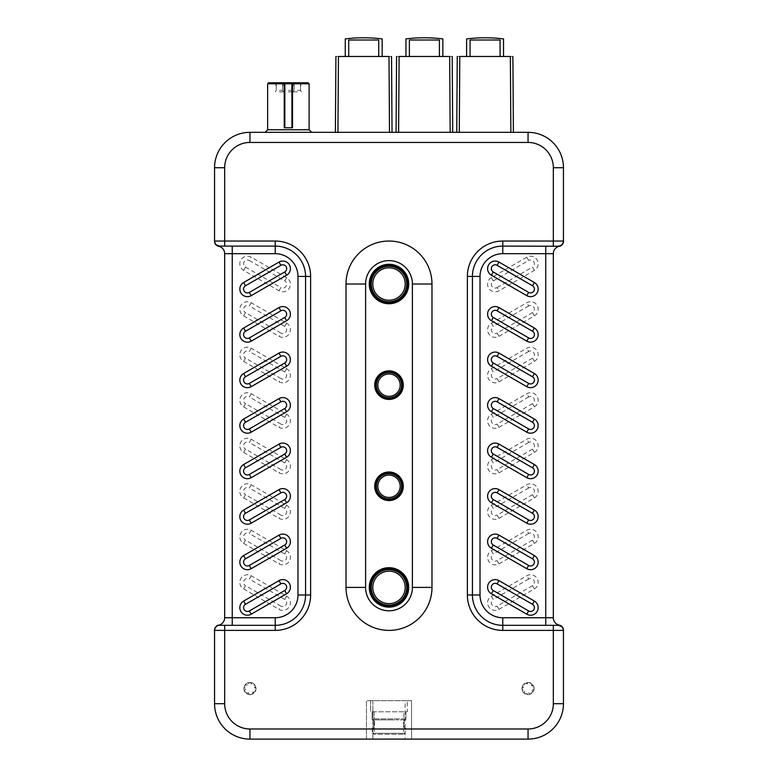 <?xml version="1.0" encoding="UTF-8"?>
<svg xmlns="http://www.w3.org/2000/svg" width="778" height="778" viewBox="0 0 778 778"><rect width="100%" height="100%" fill="white"/><g stroke="black" fill="none" stroke-linecap="round" stroke-linejoin="round"><path stroke-width="0.58" stroke-dasharray="3.89 2.92" d="M561.706 244.866A5.057 5.057 0 0 1 558.39 246.101L502.773 246.101L545.748 246.101L545.748 253.686L553.333 253.686L553.333 617.742L553.333 253.686A7.585 7.585 0 0 1 559.401 246.247L502.773 246.101A30.342 30.342 0 0 0 472.431 276.433L472.431 594.995A30.342 30.342 0 0 0 502.773 625.327L558.39 625.327A5.057 5.057 0 0 1 563.447 630.384L563.447 703.701A35.399 35.399 0 0 1 528.048 739.1L249.952 739.1A35.399 35.399 0 0 1 214.553 703.701L214.553 630.384A5.057 5.057 0 0 1 219.61 625.327A5.057 5.057 0 0 0 216.294 626.562A5.057 5.057 0 0 1 219.61 625.327L275.227 625.327A30.342 30.342 0 0 0 305.569 594.995L305.569 276.433A30.342 30.342 0 0 0 275.227 246.101A30.342 30.342 0 0 1 305.569 276.433L305.569 594.995A30.342 30.342 0 0 1 275.227 625.327L219.61 625.327L275.227 625.327A30.342 30.342 0 0 0 305.569 594.995L305.569 276.433L310.626 276.433A35.399 35.399 0 0 0 275.227 241.044L224.667 241.044L224.667 167.727L214.553 167.727L214.553 241.297A5.057 5.057 0 0 0 218.599 246.247L219.61 246.101A5.057 5.057 0 0 1 214.553 241.044L214.553 241.365C214.008 241.112 215.749 246.344 218.599 246.247A7.585 7.585 0 0 1 224.667 253.686L224.667 617.742A7.585 7.585 0 0 1 218.599 625.181L219.61 625.327A5.057 5.057 0 0 0 214.553 630.384A5.057 5.057 0 0 1 214.553 630.258L214.553 630.306A5.057 5.057 0 0 1 214.553 630.258M459.283 132.328L510.864 132.328L459.283 132.328C455.918 132.328 455.918 132.328 459.283 132.328C455.918 132.328 455.918 132.328 459.283 132.328L459.788 56.483C456.423 56.483 456.423 56.483 459.788 56.483L510.358 56.483C513.723 56.483 513.723 56.483 510.358 56.483L510.864 132.328C514.229 132.328 514.229 132.328 510.864 132.328C514.229 132.328 514.229 132.328 510.864 132.328M398.608 132.328L450.18 132.328L398.608 132.328C395.243 132.328 395.243 132.328 398.608 132.328C395.243 132.328 395.243 132.328 398.608 132.328L399.114 56.483C395.739 56.483 395.739 56.483 399.114 56.483L449.674 56.483C453.049 56.483 453.049 56.483 449.674 56.483L450.18 132.328C453.555 132.328 453.555 132.328 450.18 132.328C453.555 132.328 453.555 132.328 450.18 132.328M337.934 132.328L389.506 132.328L337.934 132.328C334.559 132.328 334.559 132.328 337.934 132.328C334.559 132.328 334.559 132.328 337.934 132.328L338.44 56.483C335.065 56.483 335.065 56.483 338.44 56.483L389 56.483C392.365 56.483 392.365 56.483 389 56.483L389.506 132.328C392.871 132.328 392.871 132.328 389.506 132.328C392.871 132.328 392.871 132.328 389.506 132.328M288.375 132.328L311.677 132.328L288.375 132.328M528.048 142.442L528.048 132.328L249.952 132.328L249.952 142.442L528.048 142.442A25.285 25.285 0 0 1 553.333 167.727L553.333 246.101M563.447 241.433A5.057 5.057 0 0 1 563.447 241.501A5.057 5.057 0 0 0 563.447 241.297A5.057 5.057 0 0 1 563.447 241.404A5.057 5.057 0 0 0 563.447 241.297L563.447 167.727L553.333 167.727M413.147 739.1L364.853 739.1L413.147 739.1M405.134 739.1L366.448 739.1L405.134 739.1L405.134 700.667L411.552 700.667L411.552 739.1L411.552 700.667L366.448 700.667L405.134 700.667L405.134 739.1M366.448 739.1L366.448 700.667L366.448 739.1M528.048 728.986L528.048 739.1L249.952 739.1L249.952 728.986L528.048 728.986A25.285 25.285 0 0 0 553.333 703.701L553.333 630.384L502.773 630.384A35.399 35.399 0 0 1 467.374 594.995L467.374 276.433A35.399 35.399 0 0 1 502.773 241.044L563.447 241.063A5.057 5.057 0 0 1 563.447 241.092L563.447 241.054A5.057 5.057 0 0 1 558.39 246.101A5.057 5.057 0 0 0 563.447 241.044A5.057 5.057 0 0 1 558.39 246.101L545.748 246.101M563.447 241.219A5.057 5.057 0 0 1 562.134 244.438M563.428 241.734A5.057 5.057 0 0 1 559.606 246.208A5.057 5.057 0 0 0 563.428 241.734M561.706 626.562L563.447 630.375A5.057 5.057 0 0 0 558.39 625.327L559.401 625.181A7.585 7.585 0 0 1 553.333 617.742L545.748 617.742L545.748 625.327L502.773 625.327L553.333 625.327L553.333 630.384L563.447 630.131L563.447 703.701L553.333 703.701M275.227 253.686A22.756 22.756 0 0 1 297.984 276.433L305.569 276.433A30.342 30.342 0 0 0 275.227 246.101L224.667 246.101L224.667 241.044L214.553 241.044A5.057 5.057 0 0 0 219.61 246.101L275.227 246.101L232.252 246.101L232.252 253.686L275.227 253.686L275.227 246.101A30.342 30.342 0 0 1 305.569 276.433A30.342 30.342 0 0 0 275.227 246.101L275.227 241.044M249.952 728.986A25.285 25.285 0 0 1 224.667 703.701L214.553 703.701L214.553 630.131L224.667 630.384L224.667 625.327M502.773 630.384L502.773 617.742A22.756 22.756 0 0 1 480.016 594.995L472.431 594.995A30.342 30.342 0 0 0 502.773 625.327A30.342 30.342 0 0 1 472.431 594.995L472.431 276.433A30.342 30.342 0 0 1 502.773 246.101A30.342 30.342 0 0 0 472.431 276.433L472.431 594.995A30.342 30.342 0 0 0 502.773 625.327A30.342 30.342 0 0 1 472.431 594.995L467.374 594.995M214.553 630.209A5.057 5.057 0 0 1 215.866 626.99A5.057 5.057 0 0 0 214.553 630.209M214.572 629.703A5.057 5.057 0 0 1 218.394 625.22M286.605 277.658L251.216 257.226A7.585 7.585 0 0 0 240.849 260.008A7.585 7.585 0 0 0 243.631 270.365L279.02 290.797A7.585 7.585 0 0 0 289.387 288.025A7.585 7.585 0 0 0 286.605 277.658L284.729 280.907L249.339 260.474L251.216 257.226M243.631 315.868L279.02 336.31A7.585 7.585 0 0 0 289.387 333.529A7.585 7.585 0 0 0 286.605 323.171L251.216 302.739A7.585 7.585 0 0 0 240.849 305.511A7.585 7.585 0 0 0 243.631 315.868L245.498 312.62L280.897 333.062L279.02 336.31M243.631 361.381L279.02 381.813A7.585 7.585 0 0 0 289.387 379.042A7.585 7.585 0 0 0 286.605 368.675L251.216 348.243A7.585 7.585 0 0 0 240.849 351.014A7.585 7.585 0 0 0 243.631 361.381L245.498 358.133L280.897 378.565L279.02 381.813M243.631 406.884L279.02 427.326A7.585 7.585 0 0 0 289.387 424.545A7.585 7.585 0 0 0 286.605 414.188L251.216 393.746A7.585 7.585 0 0 0 240.849 396.527A7.585 7.585 0 0 0 243.631 406.884L245.498 403.636L280.897 424.078L279.02 427.326M243.631 452.397L279.02 472.829A7.585 7.585 0 0 0 289.387 470.058A7.585 7.585 0 0 0 286.605 459.691L251.216 439.259A7.585 7.585 0 0 0 240.849 442.03A7.585 7.585 0 0 0 243.631 452.397L245.498 449.149L280.897 469.581L279.02 472.829M243.631 497.901L279.02 518.342A7.585 7.585 0 0 0 289.387 515.561A7.585 7.585 0 0 0 286.605 505.204L251.216 484.762A7.585 7.585 0 0 0 240.849 487.543A7.585 7.585 0 0 0 243.631 497.901L245.498 494.652L280.897 515.094L279.02 518.342M243.631 543.414L279.02 563.846A7.585 7.585 0 0 0 289.387 561.074A7.585 7.585 0 0 0 286.605 550.707L251.216 530.275A7.585 7.585 0 0 0 240.849 533.047A7.585 7.585 0 0 0 243.631 543.414L245.498 540.165L280.897 560.598L279.02 563.846M243.631 588.917L279.02 609.359A7.585 7.585 0 0 0 289.387 606.577A7.585 7.585 0 0 0 286.605 596.22L251.216 575.778A7.585 7.585 0 0 0 240.849 578.56A7.585 7.585 0 0 0 243.631 588.917L245.498 585.669L280.897 606.111L279.02 609.359M526.784 257.226L491.395 277.658A7.585 7.585 0 0 0 488.613 288.025A7.585 7.585 0 0 0 498.98 290.797L534.369 270.365A7.585 7.585 0 0 0 537.151 260.008A7.585 7.585 0 0 0 526.784 257.226L528.661 260.474L493.271 280.907A3.832 3.832 0 0 0 491.861 286.148A3.832 3.832 0 0 0 497.103 287.549L498.98 290.797M498.98 336.31L534.369 315.868A7.585 7.585 0 0 0 537.151 305.511A7.585 7.585 0 0 0 526.784 302.739L491.395 323.171A7.585 7.585 0 0 0 488.613 333.529A7.585 7.585 0 0 0 498.98 336.31L497.103 333.062L532.502 312.62A3.832 3.832 0 0 0 533.903 307.388A3.832 3.832 0 0 0 528.661 305.978L526.784 302.739M498.98 381.813L534.369 361.381A7.585 7.585 0 0 0 537.151 351.014A7.585 7.585 0 0 0 526.784 348.243L491.395 368.675A7.585 7.585 0 0 0 488.613 379.042A7.585 7.585 0 0 0 498.98 381.813L497.103 378.565L532.502 358.133A3.832 3.832 0 0 0 533.903 352.891A3.832 3.832 0 0 0 528.661 351.491L526.784 348.243M498.98 427.326L534.369 406.884A7.585 7.585 0 0 0 537.151 396.527A7.585 7.585 0 0 0 526.784 393.746L491.395 414.188A7.585 7.585 0 0 0 488.613 424.545A7.585 7.585 0 0 0 498.98 427.326L497.103 424.078L532.502 403.636A3.832 3.832 0 0 0 533.903 398.404A3.832 3.832 0 0 0 528.661 396.994L526.784 393.746M498.98 472.829L534.369 452.397A7.585 7.585 0 0 0 537.151 442.03A7.585 7.585 0 0 0 526.784 439.259L491.395 459.691A7.585 7.585 0 0 0 488.613 470.058A7.585 7.585 0 0 0 498.98 472.829L497.103 469.581L532.502 449.149A3.832 3.832 0 0 0 533.903 443.907A3.832 3.832 0 0 0 528.661 442.507L526.784 439.259M498.98 518.342L534.369 497.901A7.585 7.585 0 0 0 537.151 487.543A7.585 7.585 0 0 0 526.784 484.762L491.395 505.204A7.585 7.585 0 0 0 488.613 515.561A7.585 7.585 0 0 0 498.98 518.342L497.103 515.094L532.502 494.652A3.832 3.832 0 0 0 533.903 489.42A3.832 3.832 0 0 0 528.661 488.01L526.784 484.762M498.98 563.846L534.369 543.414A7.585 7.585 0 0 0 537.151 533.047A7.585 7.585 0 0 0 526.784 530.275L491.395 550.707A7.585 7.585 0 0 0 488.613 561.074A7.585 7.585 0 0 0 498.98 563.846L497.103 560.598L532.502 540.165A3.832 3.832 0 0 0 533.903 534.924A3.832 3.832 0 0 0 528.661 533.523L526.784 530.275M498.98 609.359L534.369 588.917A7.585 7.585 0 0 0 537.151 578.56A7.585 7.585 0 0 0 526.784 575.778L491.395 596.22A7.585 7.585 0 0 0 488.613 606.577A7.585 7.585 0 0 0 498.98 609.359L497.103 606.111L532.502 585.669A3.832 3.832 0 0 0 533.903 580.437A3.832 3.832 0 0 0 528.661 579.026L526.784 575.778M232.252 625.327L232.252 617.742L224.667 617.742L224.667 253.686A7.585 7.585 0 0 0 218.599 246.247M249.952 694.608A6.068 6.068 0 0 1 244.691 685.506A6.068 6.068 0 0 1 255.203 685.506A6.068 6.068 0 0 1 249.952 694.608L244.691 691.574L244.691 685.506L249.952 682.471L255.203 685.506L255.203 691.574L249.952 694.608M248.766 683.405A1.216 1.216 0 0 1 251.129 683.405A2.12 2.12 0 0 0 253.803 684.941C255.252 685.019 255.641 685.7 254.989 686.993A2.12 2.12 0 0 0 254.989 690.076C255.641 691.37 255.252 692.05 253.803 692.128A2.12 2.12 0 0 0 251.129 693.675A1.216 1.216 0 0 1 248.766 693.675A2.12 2.12 0 0 0 246.091 692.128A1.216 1.216 0 0 1 244.914 690.076A2.12 2.12 0 0 0 244.914 686.993A1.216 1.216 0 0 1 246.091 684.941A2.12 2.12 0 0 0 248.766 683.405M534.116 688.54A6.068 6.068 0 0 1 525.014 693.791A6.068 6.068 0 0 1 525.014 683.279A6.068 6.068 0 0 1 534.116 688.54L531.082 693.791L525.014 693.791L521.98 688.54L525.014 683.279L531.082 683.279L534.116 688.54M522.913 689.716A1.216 1.216 0 0 1 522.913 687.353A2.12 2.12 0 0 0 524.46 684.679C524.537 683.23 525.218 682.841 526.511 683.502A2.12 2.12 0 0 0 529.594 683.502C530.888 682.841 531.569 683.23 531.646 684.679A2.12 2.12 0 0 0 533.183 687.353A1.216 1.216 0 0 1 533.183 689.716A2.12 2.12 0 0 0 531.646 692.391A1.216 1.216 0 0 1 529.594 693.577A2.12 2.12 0 0 0 526.511 693.577A1.216 1.216 0 0 1 524.46 692.391A2.12 2.12 0 0 0 522.913 689.716M407.293 700.667L370.629 700.667L407.293 700.667L407.293 711.792L370.629 711.792L407.293 711.792L407.293 700.667M370.629 700.667L370.629 711.792L370.629 700.667M403.889 711.792L372.088 711.792L374.111 711.792L374.111 718.872L403.889 718.872L374.111 718.872L372.399 719.631L374.111 718.872L374.111 711.792L403.889 711.792L403.889 718.872L403.889 711.792M394.66 719.883L372.72 719.883L373.352 720.389A1.011 1.011 0 0 1 373.858 721.264A1.011 1.011 0 0 0 373.352 720.389L372.72 719.883L394.66 719.883M405.601 719.631L403.889 718.872L405.601 719.631M405.28 719.883L395.983 719.883L403.558 719.883L403.558 731.583L403.558 719.883L405.28 719.883L404.648 720.389A1.011 1.011 0 0 0 404.142 721.264A1.011 1.011 0 0 1 404.648 720.389L405.28 719.883M374.442 731.583L374.442 719.883L374.442 731.583M373.858 727.372L373.858 721.264L373.858 727.372A1.011 1.011 0 0 1 372.847 728.383A1.011 1.011 0 0 0 373.858 727.372M372.088 728.383L372.847 728.383L372.088 728.383L372.088 730.756L372.088 728.383M373.352 733.284L372.088 730.756L373.352 733.284L404.648 733.284L405.912 730.756L405.912 728.383L405.153 728.383L405.912 728.383L405.912 730.756L404.142 734.296L404.648 733.284L373.352 733.284L373.858 734.296L404.142 734.296L373.858 734.296L373.352 733.284M404.142 727.372A1.011 1.011 0 0 0 405.153 728.383A1.011 1.011 0 0 1 404.142 727.372L404.142 721.264L404.142 727.372M393.454 729.054L392.131 729.054L393.454 729.054M390.926 729.054L389.603 729.054L390.926 729.054M388.397 729.054L387.074 729.054L388.397 729.054M385.869 729.054L384.546 729.054L385.869 729.054M372.088 711.792L372.088 719.378L372.088 711.792M405.912 711.792L405.912 719.378L405.912 711.792M267.642 83.791L309.109 83.791M292.528 127.777L291.915 127.777L291.915 83.791M292.927 82.779L291.925 83.781M284.836 83.791L283.824 82.779M288.375 82.779L292.042 82.779L288.375 82.779M297.313 82.779L293.646 82.779L297.313 82.779M279.438 82.779L283.104 82.779L279.438 82.779M268.653 82.779L308.098 82.779M297.313 83.285L300.473 83.285L297.313 83.285M297.313 90.365L300.473 90.365L297.313 90.365M297.313 91.892L293.267 91.892L297.313 91.892M279.438 83.285L282.599 83.285L279.438 83.285M279.438 90.365L282.599 90.365L279.438 90.365M279.438 91.892L283.484 91.892L279.438 91.892M288.375 83.285L291.536 83.285L288.375 83.285M288.375 90.365L291.536 90.365L288.375 90.365M288.375 91.892L292.421 91.892L288.375 91.892M291.915 127.777L284.233 127.777M378.721 56.483L345.267 56.483L382.173 56.483L378.721 56.483L378.721 40.009L348.709 40.009L348.709 56.483M439.405 56.483L405.941 56.483L442.847 56.483L439.405 56.483L439.405 40.009L409.384 40.009L409.384 56.483M500.079 56.483L466.615 56.483L503.531 56.483L500.079 56.483L500.079 40.009L470.068 40.009L470.068 56.483M310.626 276.433L310.626 594.995A35.399 35.399 0 0 1 275.227 630.384L224.667 630.384M224.667 167.727A25.285 25.285 0 0 1 249.952 142.442M372.866 700.667L372.866 739.1L372.866 700.667M219.61 246.101L219.61 246.101A5.057 5.057 0 0 1 214.553 241.044L216.294 244.866M467.374 276.433L480.016 276.433A22.756 22.756 0 0 1 502.773 253.686L502.773 246.101A30.342 30.342 0 0 0 472.431 276.433A30.342 30.342 0 0 1 502.773 246.101L502.773 241.044M310.626 594.995L297.984 594.995A22.756 22.756 0 0 1 275.227 617.742L275.227 625.327A30.342 30.342 0 0 0 305.569 594.995A30.342 30.342 0 0 1 275.227 625.327L275.227 630.384M224.667 253.686L232.252 253.686L232.252 617.742L275.227 617.742M553.333 253.686A7.585 7.585 0 0 1 559.401 246.247M502.773 253.686L545.748 253.686L545.748 617.742L502.773 617.742M480.016 594.995L480.016 276.433M563.447 630.131A5.057 5.057 0 0 0 559.401 625.181C562.251 625.084 563.992 630.316 563.447 630.063L563.447 630.375M297.984 276.433L297.984 594.995M243.631 270.365L245.498 267.117A3.832 3.832 0 0 1 244.097 261.875A3.832 3.832 0 0 1 249.339 260.474M279.02 290.797L280.897 287.549A3.832 3.832 0 0 0 286.139 286.148A3.832 3.832 0 0 0 284.729 280.907M245.498 267.117L280.897 287.549M286.605 323.171L284.729 326.42A3.832 3.832 0 0 1 286.139 331.652A3.832 3.832 0 0 1 280.897 333.062M251.216 302.739L249.339 305.978A3.832 3.832 0 0 0 244.097 307.388A3.832 3.832 0 0 0 245.498 312.62M284.729 326.42L249.339 305.978M286.605 368.675L284.729 371.923A3.832 3.832 0 0 1 286.139 377.165A3.832 3.832 0 0 1 280.897 378.565M251.216 348.243L249.339 351.491A3.832 3.832 0 0 0 244.097 352.891A3.832 3.832 0 0 0 245.498 358.133M284.729 371.923L249.339 351.491M286.605 414.188L284.729 417.436A3.832 3.832 0 0 1 286.139 422.668A3.832 3.832 0 0 1 280.897 424.078M251.216 393.746L249.339 396.994A3.832 3.832 0 0 0 244.097 398.404A3.832 3.832 0 0 0 245.498 403.636M284.729 417.436L249.339 396.994M286.605 459.691L284.729 462.939A3.832 3.832 0 0 1 286.139 468.181A3.832 3.832 0 0 1 280.897 469.581M251.216 439.259L249.339 442.507A3.832 3.832 0 0 0 244.097 443.907A3.832 3.832 0 0 0 245.498 449.149M284.729 462.939L249.339 442.507M286.605 505.204L284.729 508.452A3.832 3.832 0 0 1 286.139 513.684A3.832 3.832 0 0 1 280.897 515.094M251.216 484.762L249.339 488.01A3.832 3.832 0 0 0 244.097 489.42A3.832 3.832 0 0 0 245.498 494.652M284.729 508.452L249.339 488.01M286.605 550.707L284.729 553.955A3.832 3.832 0 0 1 286.139 559.197A3.832 3.832 0 0 1 280.897 560.598M251.216 530.275L249.339 533.523A3.832 3.832 0 0 0 244.097 534.924A3.832 3.832 0 0 0 245.498 540.165M284.729 553.955L249.339 533.523M286.605 596.22L284.729 599.468A3.832 3.832 0 0 1 286.139 604.7A3.832 3.832 0 0 1 280.897 606.111M251.216 575.778L249.339 579.026A3.832 3.832 0 0 0 244.097 580.437A3.832 3.832 0 0 0 245.498 585.669M284.729 599.468L249.339 579.026M491.395 277.658L493.271 280.907M534.369 270.365L532.502 267.117A3.832 3.832 0 0 0 533.903 261.875A3.832 3.832 0 0 0 528.661 260.474M497.103 287.549L532.502 267.117M534.369 315.868L532.502 312.62M491.395 323.171L493.271 326.42A3.832 3.832 0 0 0 491.861 331.652A3.832 3.832 0 0 0 497.103 333.062M528.661 305.978L493.271 326.42M534.369 361.381L532.502 358.133M491.395 368.675L493.271 371.923A3.832 3.832 0 0 0 491.861 377.165A3.832 3.832 0 0 0 497.103 378.565M528.661 351.491L493.271 371.923M534.369 406.884L532.502 403.636M491.395 414.188L493.271 417.436A3.832 3.832 0 0 0 491.861 422.668A3.832 3.832 0 0 0 497.103 424.078M528.661 396.994L493.271 417.436M534.369 452.397L532.502 449.149M491.395 459.691L493.271 462.939A3.832 3.832 0 0 0 491.861 468.181A3.832 3.832 0 0 0 497.103 469.581M528.661 442.507L493.271 462.939M534.369 497.901L532.502 494.652M491.395 505.204L493.271 508.452A3.832 3.832 0 0 0 491.861 513.684A3.832 3.832 0 0 0 497.103 515.094M528.661 488.01L493.271 508.452M534.369 543.414L532.502 540.165M491.395 550.707L493.271 553.955A3.832 3.832 0 0 0 491.861 559.197A3.832 3.832 0 0 0 497.103 560.598M528.661 533.523L493.271 553.955M534.369 588.917L532.502 585.669M491.395 596.22L493.271 599.468A3.832 3.832 0 0 0 491.861 604.7A3.832 3.832 0 0 0 497.103 606.111M528.661 579.026L493.271 599.468M309.109 129.761L267.642 129.761M300.473 83.285L300.979 82.779L300.473 90.365L301.358 91.892L300.473 90.365L300.473 83.285M294.152 83.285L293.646 82.779L294.152 90.365L293.267 91.892L294.152 90.365L294.152 83.285M282.599 83.285L283.104 82.779L282.599 90.365L283.484 91.892L282.599 90.365L282.599 83.285M276.278 83.285L275.772 82.779L276.278 90.365L275.393 91.892L276.278 90.365L276.278 83.285M292.421 91.892L291.536 90.365L292.042 82.779M284.33 91.892L285.215 90.365L284.709 82.779"/><path stroke-width="1.17" d="M224.667 625.327L224.667 630.384L275.227 630.384A35.399 35.399 0 0 0 310.626 594.995L310.626 276.433A35.399 35.399 0 0 0 275.227 241.044L214.553 241.044A5.057 5.057 -90.5 0 0 219.61 246.101L232.252 246.101L232.252 253.686L224.667 253.686A7.585 7.585 0 0 0 218.599 246.247A5.057 5.057 0 0 1 214.553 241.297A5.057 5.057 0 0 0 218.599 246.247L219.61 246.101A5.057 5.057 0 0 1 214.553 241.044L214.553 167.727A35.399 35.399 0 0 1 249.952 132.328A35.399 35.399 0 0 0 214.553 167.727L224.667 167.727L224.667 246.101L219.61 246.101L275.227 246.101A30.342 30.342 0 0 1 305.569 276.433L305.569 594.995A30.342 30.342 0 0 1 275.227 625.327L219.61 625.327A5.057 5.057 90.1 0 0 214.553 630.384L214.553 703.701A35.399 35.399 0 0 0 249.952 739.1L528.048 739.1A35.399 35.399 0 0 0 563.447 703.701L563.447 630.384A5.057 5.057 90.4 0 0 558.39 625.327L502.773 625.327A30.342 30.342 0 0 1 472.431 594.995L472.431 276.433A30.342 30.342 0 0 1 502.773 246.101L559.401 246.247A7.585 7.585 0 0 0 553.333 253.686L502.773 253.686L502.773 241.044A35.399 35.399 0 0 0 467.374 276.433L467.374 594.995A35.399 35.399 0 0 0 502.773 630.384L553.333 630.384L553.333 703.701A25.285 25.285 0 0 1 528.048 728.986L249.952 728.986A25.285 25.285 0 0 1 224.667 703.701L224.667 630.384L224.667 703.701L214.553 703.701A35.399 35.399 0 0 0 249.952 739.1L249.952 728.986M249.952 142.442L249.952 132.328L528.048 132.328A35.399 35.399 0 0 1 563.447 167.727A35.399 35.399 0 0 0 528.048 132.328L528.048 142.442L249.952 142.442A25.285 25.285 0 0 0 224.667 167.727M553.333 246.101L553.333 167.727L563.447 167.727L563.447 241.044A5.057 5.057 0 0 1 563.447 241.063L563.447 241.083A5.057 5.057 0 0 1 563.447 241.122L563.447 241.073M431.985 284.019A42.985 42.985 0 0 0 389 241.044A42.985 42.985 0 0 0 346.016 284.019L346.016 587.409A42.985 42.985 0 0 0 389 630.384A42.985 42.985 0 0 0 431.985 587.409L431.985 284.019L412.398 284.019A23.398 23.398 0 0 0 389 260.62A23.398 23.398 0 0 0 365.602 284.019L365.602 587.409L346.016 587.409M563.447 241.404A5.057 5.057 0 0 1 559.401 246.247A7.585 7.585 0 0 0 553.333 253.686L553.333 617.742A7.585 7.585 0 0 0 559.401 625.181L558.39 625.327L561.706 626.562M502.773 241.044L563.447 241.044A5.057 5.057 -89.9 0 1 558.39 246.101A5.057 5.057 -89.9 0 0 563.447 241.044L563.447 241.365C563.992 241.112 562.251 246.344 559.401 246.247M224.667 630.384L214.553 630.384A5.057 5.057 0 0 1 214.553 630.365L214.553 630.355A5.057 5.057 0 0 1 214.553 630.365L214.553 630.063C214.008 630.316 215.749 625.084 218.599 625.181A7.585 7.585 0 0 0 224.667 617.742L275.227 617.742A22.756 22.756 0 0 0 297.984 594.995L297.984 276.433A22.756 22.756 0 0 0 275.227 253.686L232.252 253.686L232.252 625.327M563.447 630.384L563.447 630.384A5.057 5.057 0 0 0 558.39 625.327L553.333 625.327L553.333 630.384L563.447 630.384A5.057 5.057 0 0 0 558.39 625.327L545.748 625.327L545.748 617.742L553.333 617.742M218.394 625.22A5.057 5.057 0 0 1 218.599 625.181A5.057 5.057 0 0 0 214.553 630.024A5.057 5.057 0 0 1 214.553 629.995M389 567.687A19.722 19.722 0 0 1 408.722 587.409A19.722 19.722 0 0 1 389 607.132A19.722 19.722 0 0 1 369.278 587.409A19.722 19.722 0 0 1 389 567.687M389 500.565A14.286 14.286 0 0 1 374.714 486.279A14.286 14.286 0 0 1 389 471.993A14.286 14.286 0 0 1 403.286 486.279A14.286 14.286 0 0 1 389 500.565M389 370.863A14.286 14.286 0 0 1 403.286 385.149A14.286 14.286 0 0 1 389 399.435A14.286 14.286 0 0 1 374.714 385.149A14.286 14.286 0 0 1 389 370.863M389 264.296A19.722 19.722 0 0 1 408.722 284.019A19.722 19.722 0 0 1 389 303.741A19.722 19.722 0 0 1 369.278 284.019A19.722 19.722 0 0 1 389 264.296M214.553 630.131L214.553 630.384C213.892 631.561 215.496 624.656 219.61 625.327L218.599 625.181M563.447 630.131A5.057 5.057 0 0 0 559.401 625.181M389 568.699A18.711 18.711 0 0 0 370.289 587.409A18.711 18.711 0 0 0 389 606.12A18.711 18.711 0 0 0 407.711 587.409A18.711 18.711 0 0 0 389 568.699M389 499.554A13.275 13.275 0 0 0 402.275 486.279A13.275 13.275 0 0 0 389 473.005A13.275 13.275 0 0 0 375.725 486.279A13.275 13.275 0 0 0 389 499.554M389 371.874A13.275 13.275 0 0 0 375.725 385.149A13.275 13.275 0 0 0 389 398.424A13.275 13.275 0 0 0 402.275 385.149A13.275 13.275 0 0 0 389 371.874M389 265.308A18.711 18.711 0 0 0 370.289 284.019A18.711 18.711 0 0 0 389 302.73A18.711 18.711 0 0 0 407.711 284.019A18.711 18.711 0 0 0 389 265.308M286.605 593.77L251.216 614.202A7.585 7.585 0 0 1 240.849 611.42A7.585 7.585 0 0 1 243.631 601.063L279.02 580.631A7.585 7.585 0 0 1 289.387 583.403A7.585 7.585 0 0 1 286.605 593.77L284.729 590.521L249.339 610.954A3.832 3.832 0 0 1 244.097 609.553A3.832 3.832 0 0 1 245.498 604.312L243.631 601.063M243.631 555.56L279.02 535.118A7.585 7.585 0 0 1 289.387 537.899A7.585 7.585 0 0 1 286.605 548.257L251.216 568.689A7.585 7.585 0 0 1 240.849 565.917A7.585 7.585 0 0 1 243.631 555.56L245.498 558.808L280.897 538.366A3.832 3.832 0 0 1 286.139 539.776A3.832 3.832 0 0 1 284.729 545.008L286.605 548.257M243.631 510.047L279.02 489.615A7.585 7.585 0 0 1 289.387 492.386A7.585 7.585 0 0 1 286.605 502.753L251.216 523.186A7.585 7.585 0 0 1 240.849 520.414A7.585 7.585 0 0 1 243.631 510.047L245.498 513.295L280.897 492.863A3.832 3.832 0 0 1 286.139 494.263A3.832 3.832 0 0 1 284.729 499.505L286.605 502.753M243.631 464.544L279.02 444.102A7.585 7.585 0 0 1 289.387 446.883A7.585 7.585 0 0 1 286.605 457.24L251.216 477.682A7.585 7.585 0 0 1 240.849 474.901A7.585 7.585 0 0 1 243.631 464.544L245.498 467.792L280.897 447.35A3.832 3.832 0 0 1 286.139 448.76A3.832 3.832 0 0 1 284.729 453.992L286.605 457.24M243.631 419.031L279.02 398.599A7.585 7.585 0 0 1 289.387 401.37A7.585 7.585 0 0 1 286.605 411.737L251.216 432.169A7.585 7.585 0 0 1 240.849 429.398A7.585 7.585 0 0 1 243.631 419.031L245.498 422.279L280.897 401.847A3.832 3.832 0 0 1 286.139 403.247A3.832 3.832 0 0 1 284.729 408.489L286.605 411.737M243.631 373.528L279.02 353.086A7.585 7.585 0 0 1 289.387 355.867A7.585 7.585 0 0 1 286.605 366.224L251.216 386.666A7.585 7.585 0 0 1 240.849 383.885A7.585 7.585 0 0 1 243.631 373.528L245.498 376.776L280.897 356.334A3.832 3.832 0 0 1 286.139 357.744A3.832 3.832 0 0 1 284.729 362.976L286.605 366.224M243.631 328.015L279.02 307.582A7.585 7.585 0 0 1 289.387 310.354A7.585 7.585 0 0 1 286.605 320.721L251.216 341.153A7.585 7.585 0 0 1 240.849 338.381A7.585 7.585 0 0 1 243.631 328.015L245.498 331.263L280.897 310.83A3.832 3.832 0 0 1 286.139 312.231A3.832 3.832 0 0 1 284.729 317.473L286.605 320.721M243.631 282.511L279.02 262.069A7.585 7.585 0 0 1 289.387 264.851A7.585 7.585 0 0 1 286.605 275.208L251.216 295.65A7.585 7.585 0 0 1 240.849 292.868A7.585 7.585 0 0 1 243.631 282.511L245.498 285.759L280.897 265.317A3.832 3.832 0 0 1 286.139 266.728A3.832 3.832 0 0 1 284.729 271.96L286.605 275.208M526.784 614.202L491.395 593.77A7.585 7.585 0 0 1 488.613 583.403A7.585 7.585 0 0 1 498.98 580.631L534.369 601.063A7.585 7.585 0 0 1 537.151 611.42A7.585 7.585 0 0 1 526.784 614.202L528.661 610.954L493.271 590.521A3.832 3.832 0 0 1 491.861 585.28A3.832 3.832 0 0 1 497.103 583.879L498.98 580.631M498.98 535.118L534.369 555.56A7.585 7.585 0 0 1 537.151 565.917A7.585 7.585 0 0 1 526.784 568.689L491.395 548.257A7.585 7.585 0 0 1 488.613 537.899A7.585 7.585 0 0 1 498.98 535.118L497.103 538.366L532.502 558.808A3.832 3.832 0 0 1 533.903 564.04A3.832 3.832 0 0 1 528.661 565.45L526.784 568.689M498.98 489.615L534.369 510.047A7.585 7.585 0 0 1 537.151 520.414A7.585 7.585 0 0 1 526.784 523.186L491.395 502.753A7.585 7.585 0 0 1 488.613 492.386A7.585 7.585 0 0 1 498.98 489.615L497.103 492.863L532.502 513.295A3.832 3.832 0 0 1 533.903 518.537A3.832 3.832 0 0 1 528.661 519.937L526.784 523.186M498.98 444.102L534.369 464.544A7.585 7.585 0 0 1 537.151 474.901A7.585 7.585 0 0 1 526.784 477.682L491.395 457.24A7.585 7.585 0 0 1 488.613 446.883A7.585 7.585 0 0 1 498.98 444.102L497.103 447.35L532.502 467.792A3.832 3.832 0 0 1 533.903 473.024A3.832 3.832 0 0 1 528.661 474.434L526.784 477.682M498.98 398.599L534.369 419.031A7.585 7.585 0 0 1 537.151 429.398A7.585 7.585 0 0 1 526.784 432.169L491.395 411.737A7.585 7.585 0 0 1 488.613 401.37A7.585 7.585 0 0 1 498.98 398.599L497.103 401.847L532.502 422.279A3.832 3.832 0 0 1 533.903 427.521A3.832 3.832 0 0 1 528.661 428.921L526.784 432.169M498.98 353.086L534.369 373.528A7.585 7.585 0 0 1 537.151 383.885A7.585 7.585 0 0 1 526.784 386.666L491.395 366.224A7.585 7.585 0 0 1 488.613 355.867A7.585 7.585 0 0 1 498.98 353.086L497.103 356.334L532.502 376.776A3.832 3.832 0 0 1 533.903 382.008A3.832 3.832 0 0 1 528.661 383.418L526.784 386.666M498.98 307.582L534.369 328.015A7.585 7.585 0 0 1 537.151 338.381A7.585 7.585 0 0 1 526.784 341.153L491.395 320.721A7.585 7.585 0 0 1 488.613 310.354A7.585 7.585 0 0 1 498.98 307.582L497.103 310.83L532.502 331.263A3.832 3.832 0 0 1 533.903 336.504A3.832 3.832 0 0 1 528.661 337.905L526.784 341.153M498.98 262.069L534.369 282.511A7.585 7.585 0 0 1 537.151 292.868A7.585 7.585 0 0 1 526.784 295.65L491.395 275.208A7.585 7.585 0 0 1 488.613 264.851A7.585 7.585 0 0 1 498.98 262.069L497.103 265.317L532.502 285.759A3.832 3.832 0 0 1 533.903 290.991A3.832 3.832 0 0 1 528.661 292.402L526.784 295.65M218.599 246.247A7.585 7.585 0 0 1 224.667 253.686L224.667 617.742M389 605.313A17.904 17.904 180 0 0 406.904 587.409A17.904 17.904 180 0 0 389 569.496A17.904 17.904 180 0 0 371.096 587.409A17.904 17.904 180 0 0 389 605.313M401.604 486.279A12.604 12.604 125.7 0 0 389 473.676A12.604 12.604 125.7 0 0 376.396 486.279A12.604 12.604 125.7 0 0 389 498.883A12.604 12.604 125.7 0 0 401.604 486.279M389 397.752A12.604 12.604 180 0 0 401.604 385.149A12.604 12.604 180 0 0 389 372.545A12.604 12.604 180 0 0 376.396 385.149A12.604 12.604 180 0 0 389 397.752M406.904 284.019A17.904 17.904 0 0 0 389 266.115A17.904 17.904 0 0 0 371.096 284.019A17.904 17.904 0 0 0 389 301.932A17.904 17.904 0 0 0 406.904 284.019M309.109 129.761L309.109 83.791L292.528 83.791L292.528 127.777L284.233 127.777L284.233 83.791L267.642 83.791L267.642 129.761L309.109 129.761L311.677 132.328M292.528 83.791L291.915 83.791L291.915 127.777M291.925 83.781L284.836 83.791L284.836 127.777L284.836 83.791L283.824 82.779L292.927 82.779L292.1 83.606M283.824 82.779L268.653 82.779L267.642 83.791M309.109 83.791L308.098 82.779L292.927 82.779M337.934 132.328L338.44 56.483L389 56.483L389.506 132.328M338.44 56.483C335.065 56.483 335.065 56.483 338.44 56.483M389 56.483C392.365 56.483 392.365 56.483 389 56.483M378.721 56.483L378.721 40.009C383.321 38.53 383.321 38.53 378.721 40.009C383.321 38.53 383.321 38.53 378.721 40.009L348.709 40.009C344.119 38.53 344.119 38.53 348.709 40.009C344.119 38.53 344.119 38.53 348.709 40.009L348.709 56.483M398.608 132.328L399.114 56.483L449.674 56.483L450.18 132.328M399.114 56.483C395.739 56.483 395.739 56.483 399.114 56.483M449.674 56.483C453.049 56.483 453.049 56.483 449.674 56.483M439.405 56.483L439.405 40.009C443.995 38.53 443.995 38.53 439.405 40.009C443.995 38.53 443.995 38.53 439.405 40.009L409.384 40.009C404.793 38.53 404.793 38.53 409.384 40.009C404.793 38.53 404.793 38.53 409.384 40.009L409.384 56.483M459.283 132.328L459.788 56.483L510.358 56.483L510.864 132.328M459.788 56.483C456.423 56.483 456.423 56.483 459.788 56.483M510.358 56.483C513.723 56.483 513.723 56.483 510.358 56.483M500.079 56.483L500.079 40.009C504.679 38.53 504.679 38.53 500.079 40.009C504.679 38.53 504.679 38.53 500.079 40.009L470.068 40.009C465.468 38.53 465.468 38.53 470.068 40.009C465.468 38.53 465.468 38.53 470.068 40.009L470.068 56.483M553.333 167.727A25.285 25.285 0 0 0 528.048 142.442M553.333 703.701L563.447 703.701A35.399 35.399 0 0 1 528.048 739.1L528.048 728.986M214.553 241.044A5.057 5.057 -90.5 0 0 219.61 246.101L216.294 244.866M545.748 246.101L545.748 617.742L502.773 617.742L502.773 630.384M275.227 253.686L275.227 241.044M297.984 276.433L310.626 276.433M297.984 594.995L310.626 594.995M275.227 617.742L275.227 630.384M467.374 276.433L480.016 276.433L480.016 594.995L467.374 594.995M346.016 284.019L365.602 284.019M431.985 587.409L412.398 587.409L412.398 284.019M365.602 587.409A23.398 23.398 0 0 0 389 610.808A23.398 23.398 0 0 0 412.398 587.409M480.016 594.995A22.756 22.756 0 0 0 502.773 617.742M502.773 253.686A22.756 22.756 0 0 0 480.016 276.433M251.216 614.202L249.339 610.954M279.02 580.631L280.897 583.879A3.832 3.832 0 0 1 286.139 585.28A3.832 3.832 0 0 1 284.729 590.521M245.498 604.312L280.897 583.879M279.02 535.118L280.897 538.366M251.216 568.689L249.339 565.45A3.832 3.832 0 0 1 244.097 564.04A3.832 3.832 0 0 1 245.498 558.808M284.729 545.008L249.339 565.45M279.02 489.615L280.897 492.863M251.216 523.186L249.339 519.937A3.832 3.832 0 0 1 244.097 518.537A3.832 3.832 0 0 1 245.498 513.295M284.729 499.505L249.339 519.937M279.02 444.102L280.897 447.35M251.216 477.682L249.339 474.434A3.832 3.832 0 0 1 244.097 473.024A3.832 3.832 0 0 1 245.498 467.792M284.729 453.992L249.339 474.434M279.02 398.599L280.897 401.847M251.216 432.169L249.339 428.921A3.832 3.832 0 0 1 244.097 427.521A3.832 3.832 0 0 1 245.498 422.279M284.729 408.489L249.339 428.921M279.02 353.086L280.897 356.334M251.216 386.666L249.339 383.418A3.832 3.832 0 0 1 244.097 382.008A3.832 3.832 0 0 1 245.498 376.776M284.729 362.976L249.339 383.418M279.02 307.582L280.897 310.83M251.216 341.153L249.339 337.905A3.832 3.832 0 0 1 244.097 336.504A3.832 3.832 0 0 1 245.498 331.263M284.729 317.473L249.339 337.905M279.02 262.069L280.897 265.317M251.216 295.65L249.339 292.402A3.832 3.832 0 0 1 244.097 290.991A3.832 3.832 0 0 1 245.498 285.759M284.729 271.96L249.339 292.402M491.395 593.77L493.271 590.521M534.369 601.063L532.502 604.312A3.832 3.832 0 0 1 533.903 609.553A3.832 3.832 0 0 1 528.661 610.954M497.103 583.879L532.502 604.312M534.369 555.56L532.502 558.808M491.395 548.257L493.271 545.008A3.832 3.832 0 0 1 491.861 539.776A3.832 3.832 0 0 1 497.103 538.366M528.661 565.45L493.271 545.008M534.369 510.047L532.502 513.295M491.395 502.753L493.271 499.505A3.832 3.832 0 0 1 491.861 494.263A3.832 3.832 0 0 1 497.103 492.863M528.661 519.937L493.271 499.505M534.369 464.544L532.502 467.792M491.395 457.24L493.271 453.992A3.832 3.832 0 0 1 491.861 448.76A3.832 3.832 0 0 1 497.103 447.35M528.661 474.434L493.271 453.992M534.369 419.031L532.502 422.279M491.395 411.737L493.271 408.489A3.832 3.832 0 0 1 491.861 403.247A3.832 3.832 0 0 1 497.103 401.847M528.661 428.921L493.271 408.489M534.369 373.528L532.502 376.776M491.395 366.224L493.271 362.976A3.832 3.832 0 0 1 491.861 357.744A3.832 3.832 0 0 1 497.103 356.334M528.661 383.418L493.271 362.976M534.369 328.015L532.502 331.263M491.395 320.721L493.271 317.473A3.832 3.832 0 0 1 491.861 312.231A3.832 3.832 0 0 1 497.103 310.83M528.661 337.905L493.271 317.473M534.369 282.511L532.502 285.759M491.395 275.208L493.271 271.96A3.832 3.832 0 0 1 491.861 266.728A3.832 3.832 0 0 1 497.103 265.317M528.661 292.402L493.271 271.96M371.262 587.409A17.738 17.738 0 0 0 397.869 602.765A17.738 17.738 0 0 0 397.869 572.054A17.738 17.738 0 0 0 371.262 587.409M372.779 587.409A16.221 16.221 0 0 1 397.111 573.367A16.221 16.221 0 0 1 397.111 601.452A16.221 16.221 0 0 1 372.779 587.409M377.826 486.279A11.174 11.174 0 0 1 394.592 476.603A11.174 11.174 0 0 1 394.592 495.956A11.174 11.174 0 0 1 377.826 486.279M377.826 385.149A11.174 11.174 0 0 1 394.592 375.473A11.174 11.174 0 0 1 394.592 394.825A11.174 11.174 0 0 1 377.826 385.149M371.262 284.019A17.738 17.738 0 0 1 397.869 268.663A17.738 17.738 0 0 1 397.869 299.374A17.738 17.738 0 0 1 371.262 284.019M372.779 284.019A16.221 16.221 0 0 1 397.111 269.976A16.221 16.221 0 0 1 397.111 298.062A16.221 16.221 0 0 1 372.779 284.019M558.39 246.101C562.504 246.772 564.108 239.867 563.447 241.054M267.642 129.761L265.074 132.328M382.173 56.483L382.173 38.9A151.691 151.691 0 0 0 345.267 38.9L345.267 56.483M392.034 132.328L391.529 56.483M335.406 132.328L335.911 56.483M442.847 56.483L442.847 38.9A151.691 151.691 0 0 0 405.941 38.9L405.941 56.483M452.708 132.328L452.203 56.483M396.08 132.328L396.586 56.483M503.531 56.483L503.531 38.9A151.691 151.691 0 0 0 466.615 38.9L466.615 56.483M513.392 132.328L512.887 56.483M456.754 132.328L457.26 56.483"/></g></svg>

